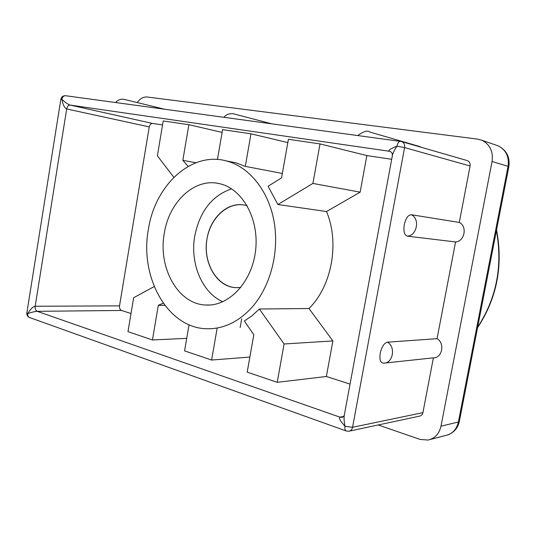 <?xml version="1.0" encoding="UTF-8"?>
<svg xmlns="http://www.w3.org/2000/svg" width="536" height="536" viewBox="0 0 536 536"><rect width="100%" height="100%" fill="white"/><g stroke="black" fill="none" stroke-linecap="round" stroke-linejoin="round"><path stroke-width="0.8" d="M244.885 205.174L247.183 205.757L244.885 205.174M240.811 287.464L235.284 287.631C217.234 286.278 203.888 264.241 206.595 241.796C208.986 219.311 226.902 201.509 244.738 205.147C227.827 201.422 210.326 217.583 207.03 238.775C202.561 261.97 216.31 286.599 235.284 287.631L240.811 287.464M466.802 160.452L400.439 141.269C398.817 141.437 397.652 143.058 396.948 146.134L404.586 147.588C404.948 144.666 403.983 142.656 401.698 141.558L65.533 95.71C63.02 95.656 61.459 96.815 60.863 99.187L61.861 99.261C62.397 96.929 63.623 95.743 65.533 95.71L65.814 95.743M131.019 313.52L121.525 310.465C119.964 309.721 119.294 308.187 119.515 305.862L149.256 126.905C149.812 124.587 150.938 123.441 152.646 123.454L70.176 105.09C67.824 104.319 65.057 102.376 61.861 99.261C62.94 104.728 64.548 107.957 66.685 108.949C67.261 106.389 68.427 105.103 70.176 105.09L389.96 151.34M343.522 416.465L339.904 417.142C338.564 417.98 340.266 421.021 345.003 426.274C344.078 421.638 343.831 418.006 344.259 415.36L392.379 155.547C392.868 153.216 394.396 150.08 396.948 146.134C390.63 148.747 388.01 150.408 389.089 151.105L389.886 151.306M152.646 123.454L162.542 124.942M173.852 177.322L157.383 155.822L163.212 120.948L188.866 124.7L222.112 132.399M217.462 159.473L222.587 129.638L250.982 133.799L287.819 142.603M366.852 155.574L360.145 192.156L326.518 211.532L277.876 204.531L268.08 186.24L281.574 177.865L288.408 139.273L320.012 143.903L366.852 155.574L391.682 159.299M29.721 317.58C28.187 316.977 27.53 315.657 27.745 313.614L26.847 313.011C26.659 315.208 27.617 316.729 29.721 317.58L346.082 430.924M119.515 305.862L35.182 306.25C32.85 306.706 30.371 309.165 27.745 313.614C31.591 312.247 34.739 311.483 37.205 311.322C35.617 310.498 34.941 308.81 35.182 306.25L66.685 108.949L149.256 126.905M350.048 384.118L326.37 376.486L277.213 382.315L247.19 372.125L253.816 334.678L244.349 321.004L252.128 315.671L259.37 309.017L308.971 308.515C331.824 286.124 339.784 242.929 326.518 211.532M249.856 357.056L211.599 360.045L184.572 350.872L189.054 324.762M186.722 338.343L152.445 339.965L127.983 331.663L133.658 297.728L154.201 286.572M345.003 426.274C344.608 428.914 345.037 430.488 346.296 431.004L348.889 431.219C350.819 430.844 352.045 429.53 352.561 427.286L345.003 426.274M467.412 160.633C469.523 161.631 470.42 163.413 470.099 165.986L459.298 222.433C467.56 226.333 464.652 241.428 455.567 241.95L437.061 338.672C445.115 343.208 442.267 358.028 433.396 357.84L422.911 412.646C422.442 414.63 421.309 415.802 419.514 416.15L349.432 431.105M433.396 357.84L383.555 363.18C380.486 362.926 379.361 359.73 380.185 353.599L380.346 352.722C381.833 346.524 384.218 343.013 387.495 342.182L437.061 338.672M455.567 241.95L407.4 236.155M411.38 214.748C420.184 218.775 417.001 235.733 407.373 236.148C404.412 235.17 403.36 231.519 404.211 225.187L404.378 224.283C405.879 218.038 408.218 214.856 411.393 214.735L459.298 222.433M344.259 415.36L344.28 415.253C343.583 416.646 342.705 417.343 341.653 417.343L339.904 417.142L37.205 311.322L121.525 310.465M308.971 308.515L332.883 340.93L326.37 376.486M137.203 102.544C140.09 98.537 143.434 96.694 147.233 97.016L477.563 139.105L482.011 140.325C490.005 144.492 493.355 151.547 492.055 161.49L440.987 426.194C439.198 433.818 434.91 438.435 428.117 440.056L420.05 439.42L378.208 424.968M418.77 146.268L421.095 147.186M383.555 363.167C392.922 363.589 396.077 346.966 387.495 342.182M250.982 133.799L245.314 166.368L235.445 162.683L229.421 161.517M282.358 173.456L245.314 166.368M360.145 192.156L312.917 183.433L277.876 204.531M320.012 143.903L312.917 183.433M195.941 162.743L182.836 160.338L188.163 166.388M188.866 124.7L182.836 160.338M240.148 327.61L241.709 318.732M211.599 360.045L217.107 328.434M332.883 340.93L284.093 343.985L259.37 309.017M277.213 382.315L284.093 343.985M164.773 305.279L158.308 305.306L163.199 303.142M152.445 339.965L158.308 305.306M250.352 309.105C237.307 322.451 222.943 328.997 207.251 328.756C167.547 328.514 139.373 277.079 148.392 229.308C154.938 185.463 191.164 151.192 226.38 160.927C249.287 166.797 268.864 190.943 274.191 222.279C279.517 253.588 269.695 288.703 250.352 309.105M164.318 233.187C157.832 267.471 177.771 304.066 205.63 305.018C228.711 306.686 252.074 282.191 255.592 250.5C259.377 218.835 242.265 188.458 219.438 183.66C194.662 177.584 169.081 201.804 164.318 233.187M222.829 301.755C201.918 292.73 189.791 263.109 194.789 235.84C199.821 211.244 212.102 195.58 231.626 188.853M496.41 230.648C502.835 265.876 496.584 298.043 477.656 327.168M422.911 412.646L352.561 427.286L404.586 147.588L470.099 165.986M495.82 145.048L498.225 145.872C506.031 149.926 509.3 156.746 508.048 166.348L508.832 166.709L459.359 421.35L458.394 421.986L440.987 426.194M492.055 161.49L508.048 166.348L458.394 421.986C456.652 429.356 452.464 433.825 445.818 435.413L430.086 439.54M496.55 229.931C503.297 265.642 496.966 298.23 477.556 327.697M26.847 313.011L60.863 99.187M389.866 151.299C392.841 152.887 392.211 154.569 392.392 155.474M341.713 417.336L342.149 417.256M482.011 140.325L498.225 145.872C506.587 150.221 510.125 157.169 508.832 166.709M447.687 434.924C453.999 432.565 457.885 428.043 459.359 421.35M357.84 135.474C363.676 131.293 367.676 130.154 369.847 132.05L419.822 146.576M223.921 117.25C225.582 115.488 227.009 114.469 228.195 114.208C231.05 113.545 233.086 113.491 234.306 114.047M115.568 102.51C118.329 99.562 121.438 98.57 124.888 99.542M234.232 114.021L271.31 123.702M124.814 99.522L164.17 109.123M226.38 160.927L235.445 162.683M205.63 305.018L209.931 304.997"/></g></svg>
